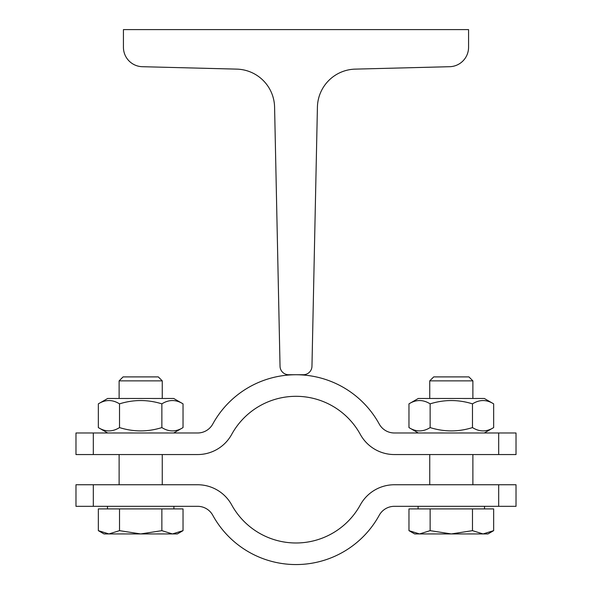 <?xml version="1.0" encoding="UTF-8"?>
<svg xmlns="http://www.w3.org/2000/svg" width="592" height="592" viewBox="0 0 592 592"><rect width="100%" height="100%" fill="white"/><g stroke="black" fill="none" stroke-linecap="round" stroke-linejoin="round"><path stroke-width="0.89" d="M280.038 366.293L274.584 107.122A38.828 38.828 0 0 0 236.763 69.123L142.346 66.704A19.418 19.418 0 0 1 123.432 47.293L123.432 29.6L468.568 29.6L468.568 47.293A19.418 19.418 0 0 1 449.654 66.704L355.237 69.123A38.828 38.828 0 0 0 317.416 107.122L311.962 366.293A8.628 8.628 0 0 1 303.333 374.736L288.667 374.736A8.628 8.628 0 0 1 280.038 366.293M93.314 432.981L197.647 432.981A17.257 17.257 0 0 0 212.78 424.02A94.912 94.912 0 0 1 379.22 424.02A17.257 17.257 0 0 0 394.353 432.981L516.024 432.981L516.024 454.552L394.353 454.552A38.828 38.828 0 0 1 360.306 434.387A73.341 73.341 0 0 0 231.694 434.387A38.828 38.828 0 0 1 197.647 454.552L75.976 454.552L75.976 432.981L93.314 432.981L93.314 454.552M408.968 403.855L418.307 398.468L484.315 398.468L493.654 403.855C486.594 399.445 479.542 399.445 472.483 403.855C458.371 399.445 444.252 399.445 430.14 403.855C423.08 399.445 416.028 399.445 408.968 403.855L408.968 427.587C416.028 431.997 423.08 431.997 430.14 427.587C444.252 431.997 458.371 431.997 472.483 427.587C479.542 431.997 486.594 431.997 493.654 427.587L484.315 432.981M493.654 403.855L493.654 427.587M472.483 403.855L472.483 427.587M430.14 403.855L430.14 427.587M429.74 484.752L429.74 454.552M98.346 403.855L107.685 398.468L173.693 398.468L183.032 403.855C175.972 399.445 168.92 399.445 161.86 403.855C147.748 399.445 133.629 399.445 119.517 403.855C112.458 399.445 105.406 399.445 98.346 403.855L98.346 427.587C105.406 431.997 112.458 431.997 119.517 427.587C133.629 431.997 147.748 431.997 161.86 427.587C168.92 431.997 175.972 431.997 183.032 427.587L173.693 432.981M183.032 403.855L183.032 427.587M161.86 403.855L161.86 427.587M119.517 403.855L119.517 427.587M498.686 454.552L498.686 432.981M429.74 380.863L472.882 380.863L468.916 376.897L433.714 376.897L429.74 380.863L429.74 398.468M419.55 533.932L430.14 530.654L451.311 533.932L414.644 533.932L408.968 530.654L419.55 533.932M472.483 530.654L483.072 533.932L451.311 533.932L472.483 530.654L472.483 508.913L493.654 508.913L493.654 530.654L483.072 533.932L487.986 533.932L493.654 530.654M430.14 530.654L430.14 508.913L408.968 508.913L408.968 530.654M430.14 508.913L472.483 508.913M418.093 508.913L418.093 506.323M119.118 380.863L162.26 380.863L158.286 376.897L123.084 376.897L119.118 380.863L119.118 398.468M108.928 533.932L104.014 533.932L98.346 530.654L108.928 533.932L119.517 530.654L140.689 533.932L108.928 533.932M161.86 530.654L172.45 533.932L140.689 533.932L161.86 530.654L161.86 508.913L183.032 508.913L183.032 530.654L172.45 533.932L177.356 533.932L183.032 530.654M161.86 508.913L98.346 508.913L98.346 530.654M119.517 508.913L119.517 530.654M93.314 484.752L93.314 506.323L75.976 506.323L75.976 484.752L197.647 484.752A38.828 38.828 0 0 1 231.694 504.909A73.341 73.341 0 0 0 360.306 504.909A38.828 38.828 0 0 1 394.353 484.752L516.024 484.752L516.024 506.323L394.353 506.323A17.257 17.257 0 0 0 379.22 515.284A94.912 94.912 0 0 1 212.78 515.284A17.257 17.257 0 0 0 197.647 506.323L93.314 506.323M498.686 506.323L498.686 484.752M418.307 432.981L408.968 427.587M472.882 484.752L472.882 454.552M107.685 432.981L98.346 427.587M162.26 484.752L162.26 454.552M119.118 484.752L119.118 454.552M472.882 398.468L472.882 380.863M484.53 508.913L484.53 506.323M162.26 398.468L162.26 380.863M173.907 508.913L173.907 506.323M107.47 508.913L107.47 506.323"/></g></svg>
